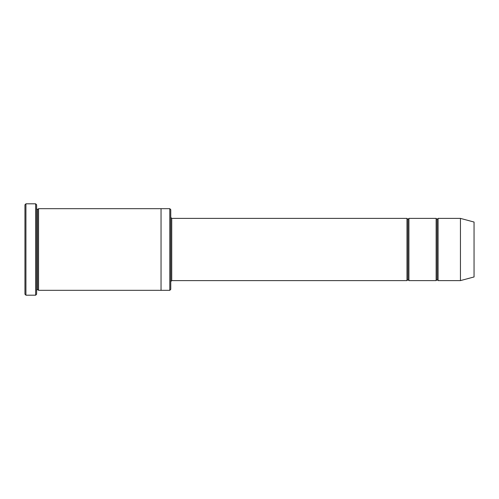 <?xml version="1.0" encoding="UTF-8"?>
<svg xmlns="http://www.w3.org/2000/svg" width="499" height="499" viewBox="0 0 499 499"><rect width="100%" height="100%" fill="white"/><g stroke="black" fill="none" stroke-linecap="round" stroke-linejoin="round"><path stroke-width="0.75" d="M171.731 280.606L170.764 281.579L171.731 280.606L406.978 280.606L407.951 279.633L407.951 219.367L406.978 218.394L406.978 280.606L406.978 218.394L407.951 219.367L408.918 218.394L408.918 280.606L407.951 279.633L406.978 280.606L171.731 280.606L171.731 218.394L171.731 280.606M170.764 217.421L171.731 218.394L406.978 218.394L171.731 218.394L170.764 217.421M24.95 204.783L24.95 294.217L25.923 295.19L25.923 203.81L24.95 204.783L25.923 203.81L25.923 295.19L35.641 295.19L36.614 294.217L36.614 204.783L35.641 203.81L35.641 295.19L35.641 203.81L25.923 203.81L35.641 203.81L36.614 204.783L36.614 294.217L35.641 295.19L25.923 295.19L24.95 294.217L24.95 204.783M170.764 289.351L170.764 209.649L169.791 208.676L169.791 290.324L170.764 289.351L169.791 290.324L169.791 208.676L38.56 208.676L38.56 290.324L37.587 289.358L37.587 209.642L36.614 208.676L37.587 209.642L38.56 208.676L161.04 208.676L161.04 290.324L169.791 290.324L161.04 290.324L161.04 208.676L169.791 208.676L170.764 209.649L170.764 289.351M460.44 280.606L460.44 218.394L438.085 218.394L438.085 280.606L460.44 280.606L474.05 276.957L474.05 222.043L460.44 218.394L460.44 280.606L438.085 280.606L437.112 279.633L437.112 219.367L436.138 218.394L436.138 280.606L437.112 279.633L436.138 280.606L436.138 218.394L437.112 219.367L438.085 218.394L437.112 219.367L437.112 279.633L438.085 280.606L438.085 218.394L460.44 218.394L474.05 222.043L474.05 276.957L460.44 280.606M36.614 290.324L37.587 289.358L36.614 290.324M38.56 290.324L161.04 290.324L38.56 290.324L38.56 208.676L37.587 209.642L37.587 289.358L38.56 290.324M436.138 218.394L408.918 218.394L436.138 218.394M408.918 280.606L436.138 280.606L408.918 280.606L408.918 218.394L407.951 219.367L407.951 279.633L408.918 280.606"/></g></svg>
